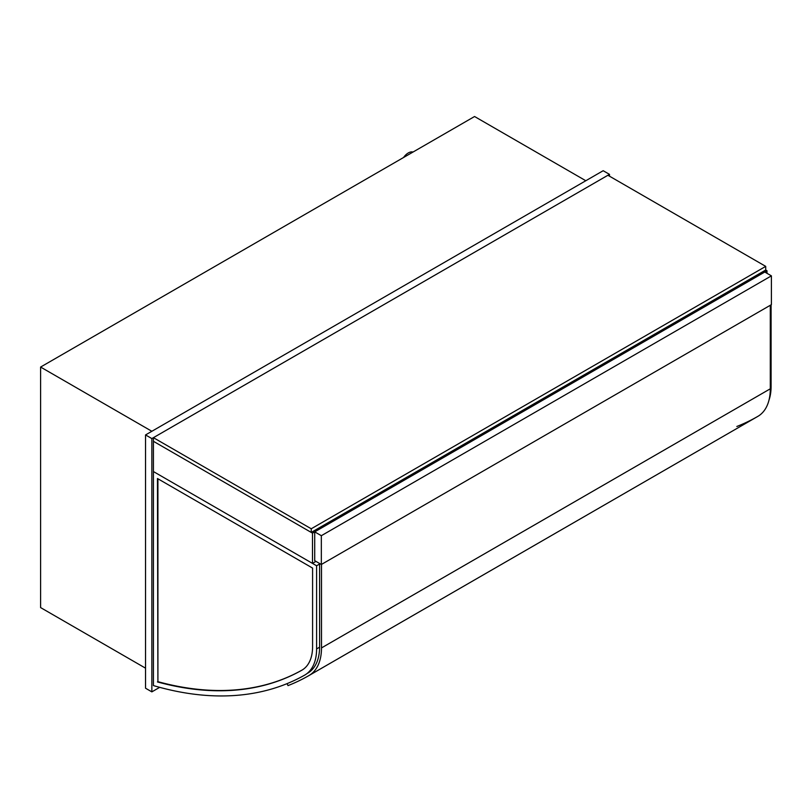 <?xml version="1.0" encoding="UTF-8"?>
<svg xmlns="http://www.w3.org/2000/svg" width="812" height="812" viewBox="0 0 812 812"><rect width="100%" height="100%" fill="white"/><g stroke="black" fill="none" stroke-linecap="round" stroke-linejoin="round"><path stroke-width="1.22" d="M403.554 157.508A11.155 6.445 -60 0 1 413.024 152.037M609.487 176.184L609.487 174.357L603.174 170.713L145.541 434.927L145.541 688.221L151.854 691.865L159.68 687.348M145.541 434.927L151.854 438.571L151.854 691.865M609.487 174.357L151.854 438.571M585.817 180.741L474.563 116.512L40.6 367.054L151.854 431.284M145.541 668.174L40.6 607.589L40.6 367.054M771.4 275.857L764.772 272.03L314.711 531.87L314.711 560.666L321.339 564.492L771.4 304.642L771.4 275.857L321.339 535.697L321.339 564.492M314.711 531.87L321.339 535.697M736.829 426.483A461.52 266.458 -120 0 0 757.809 416.394A461.52 266.458 -120 0 0 757.819 416.394A60.261 34.794 -120 0 0 770.294 388.806L770.294 305.282M321.491 564.401L321.491 647.925A60.261 34.794 60 0 1 309.017 675.503L757.819 416.394L309.017 675.513A461.52 266.458 60 0 1 288.027 685.602L287.032 683.653M307.677 673.189A57.581 33.241 -120 0 0 319.603 646.829L319.603 563.487M766.985 273.309L766.985 270.751L765.716 270.02L765.716 266.377L607.914 175.27L153.427 437.668L311.24 528.774L765.716 266.377M315.969 561.386L312.498 563.396L312.498 533.149L766.985 270.751M312.498 563.396L153.427 471.559L153.427 441.312L312.498 533.149M771.085 304.825L771.085 386.522A57.134 32.987 60 0 1 768.994 400.123M157.914 478.786L157.914 681.674A454.953 262.672 -120 0 0 302.186 670.001M157.447 681.938A454.953 262.672 -120 0 0 301.942 670.154A51.46 29.709 -120 0 0 312.59 646.596L312.59 568.085L157.447 478.512L157.914 681.674M316.599 565.761L316.599 648.91A57.134 32.987 60 0 1 304.774 675.066A460.627 265.94 60 0 1 153.427 685.582L153.427 471.559L316.599 565.761L319.603 564.035M153.427 437.668L153.427 441.312L311.24 532.418L765.716 270.02M311.24 532.418L311.24 528.774M321.491 647.925L770.294 388.806M771.085 386.522L770.294 386.979M316.599 648.91L319.603 647.184"/></g></svg>
